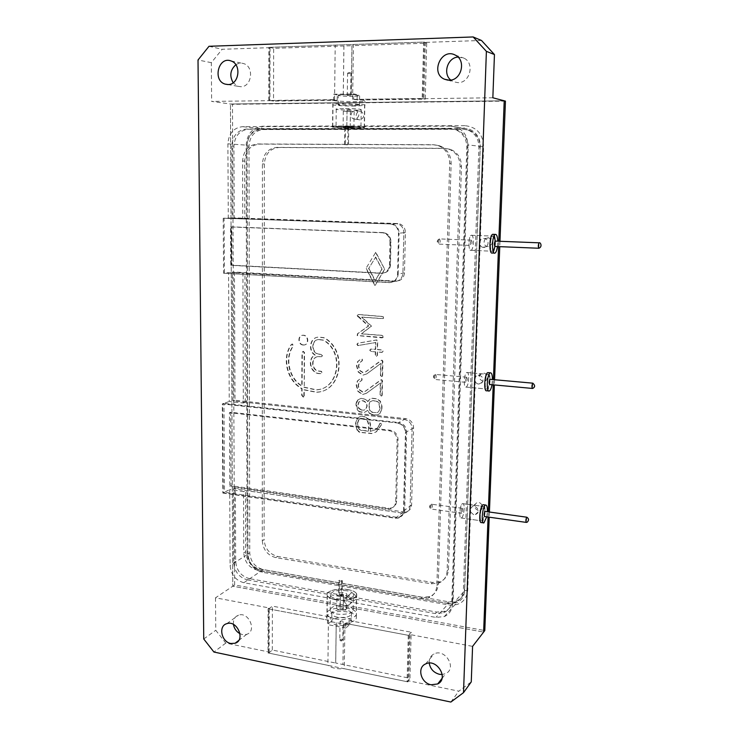 <?xml version="1.0" encoding="UTF-8"?>
<svg xmlns="http://www.w3.org/2000/svg" width="739" height="739" viewBox="0 0 739 739"><rect width="100%" height="100%" fill="white"/><g stroke="black" fill="none" stroke-linecap="round" stroke-linejoin="round"><path stroke-width="0.55" stroke-dasharray="3.69 2.77" d="M215.502 597.814L215.76 630.284L225.783 643.078L269.116 652.029L268.026 652.943L268.081 608.788L269.19 607.948L215.502 597.814L232.776 586.221L483.62 632.094L232.776 586.221L230.457 104.014L504.22 100.8L230.457 104.014L211.631 101.409L269.938 100.652L270.021 47.656L268.802 47.351L424.426 42.049L425.35 42.382L423.89 98.675L352.614 99.386C361.75 99.774 365.842 100.301 364.881 100.957C361.676 102.37 328.282 101.298 332.864 99.922L269.938 100.652M492.848 97.779L423.89 98.675M268.081 608.788L328.43 620.206L326.897 618.451C324.347 613.86 337.372 609.924 347.653 612.031C352.337 612.954 355.219 614.442 356.318 616.502C357.131 619.993 353.344 622.275 344.947 623.337L409.092 635.475L409.969 634.542L472.581 646.366M268.026 652.943L327.904 665.322C331.682 668.056 337.141 669.183 344.282 668.712L407.891 681.875L408.759 680.85L458.827 691.177L471.26 681.903M450.864 702.05L458.827 691.177M225.783 643.078L213.94 652.047M270.021 47.656L222.18 49.282L211.326 62.667L211.631 101.409M209.008 46.289L222.18 49.282M481.486 40.469L425.35 42.382M409.969 634.542L408.759 680.85M429.22 663.086C428.953 658.846 430.551 655.798 434.015 653.941C444.998 648.02 457.284 668.213 445.876 673.506L442.236 674.504M457.995 57.06L463.898 58.141C474.992 63 470.059 83.119 457.986 82.657L453.349 81.706L450.762 80.052M235.861 64.755C238.401 63.083 241.062 62.723 243.833 63.646C254.484 66.843 251.722 87.156 240.766 86.712L237.93 86.287L233.173 82.75M269.116 652.029L269.19 607.948M233.459 624.446C233.053 619.753 234.743 616.649 238.521 615.153C248.784 611.338 257.209 631.291 246.641 634.367L242.494 634.598L240.009 633.729M344.947 623.337L344.282 668.712M347.884 597.103C351.653 599.495 352.17 601.952 349.418 604.493L347.773 604.576C343.533 602.562 343.007 600.123 346.185 597.26L347.884 597.103M347.995 589.611C352.688 590.498 355.588 591.921 356.697 593.879C357.297 597.786 352.448 599.994 342.139 600.493L330.472 598.387L327.155 595.708C324.597 591.339 337.677 587.597 347.995 589.611M328.43 620.206L327.904 665.322M390.377 224.019L391.799 224.203C396.03 225.515 398.266 228.554 398.487 233.312L397.564 274.261C396.935 279.61 394.127 282.4 389.139 282.649L223.557 273.245L223.224 218.254L391.033 223.991L224.093 218.236L228.286 218.014L227.898 143.828C228.702 133.473 233.57 127.755 242.503 126.674L348.826 126.406C359.967 126.683 365.168 127.08 364.438 127.588C361.251 128.494 327.996 127.598 332.55 126.72L450.836 126.138L456.591 127.191C463.843 130.452 467.538 136.345 467.695 144.862L452.434 604.308C452.046 610.146 449.349 614.238 444.342 616.575L435.899 617.425L243.824 582.729C235.538 580.346 230.965 574.591 230.106 565.474L229.709 489.569L243.565 491.564L243.741 552.911L245.662 551.7L245.505 490.548L243.565 491.564M334.564 99.617L335.201 45.088M352.614 99.386L353.418 44.469M355.089 119.21L353.944 119.025C348.66 117.575 351.616 108.762 356.383 110.619C359.958 114.157 359.523 117.021 355.089 119.21M409.092 635.475L407.891 681.875M424.426 42.049L422.967 98.472M268.737 100.467L268.802 47.351M234.632 584.974L232.48 104.291L230.457 104.014L232.776 586.221L234.632 584.974L484.802 630.561M488.082 517.032L488.276 511.878L488.082 517.032M493.209 384.834L493.412 379.624L493.209 384.834M498.566 246.586L498.779 241.237L498.566 246.586M464.886 125.676L262.557 126.23C252.553 127.441 247.085 133.787 246.152 145.269L247.094 553.114C248.018 563.275 253.126 569.667 262.419 572.291L449.229 605.01C460.064 605.851 466.235 600.946 467.741 590.304L483.62 146.433C482.863 133.824 476.618 126.914 464.886 125.676L463.99 128.253L261.394 128.614L262.557 126.23M359.893 119.894L358.775 119.718C353.935 118.332 356.484 109.557 361.205 111.395C364.974 114.933 364.539 117.769 359.893 119.894M352.272 600.659C348.3 598.479 347.792 596.05 350.748 593.371C354.775 591.754 358.119 599.227 353.953 600.539L352.272 600.659M478.225 510.51C473.681 508.109 473.274 505.467 476.997 502.575C481.736 501.088 484.664 509.236 479.814 510.4L478.225 510.51M483.01 381.444C477.994 378.525 477.921 375.726 482.798 373.047C487.999 372.613 488.83 381.361 483.602 381.453L483.01 381.444M488.008 246.577L487.444 246.512C482.059 245.745 483.648 236.619 488.969 237.884C493.634 241.385 493.31 244.276 488.008 246.577M203.742 638.986L215.76 630.284M211.326 62.667L198.015 59.988M487.047 388.963C489.671 387.753 490.363 373.13 487.74 374.34C485.061 374.858 484.174 390.284 486.881 389.037L487.047 388.963M482.077 520.598C484.488 518.602 485.375 505.531 483.038 506.409C480.507 506.612 479.011 521.789 481.616 520.875L482.077 520.598M492.257 251.278L492.396 251.232C495.167 250.392 495.435 234.531 492.645 236.092C489.975 236.886 489.587 252.202 492.257 251.278M243.824 582.729L261.338 570.859L448.527 603.56L449.229 605.01M227.898 143.828L247.094 145.195C247.916 135.182 252.683 129.648 261.394 128.614L242.503 126.674M246.152 145.269L247.094 145.195L247.981 554.148L247.094 553.114M262.419 572.291L261.338 570.859C253.237 568.577 248.784 563.007 247.981 554.148L230.106 565.474M452.434 604.308L464.637 590.738C464.249 596.41 461.616 600.391 456.739 602.682L448.527 603.56L435.899 617.425M467.741 590.304L464.637 590.738L480.295 146.331L483.62 146.433M450.836 126.138L469.57 129.27C476.59 132.42 480.165 138.11 480.295 146.331L467.695 144.862M473.717 514.677C469.579 511.822 469.182 509.125 472.535 506.584C477.255 505.236 480.987 512.681 475.389 514.51L473.717 514.677M478.466 384.012C473.828 383.578 473.819 375.163 478.253 375.495C483.823 374.922 484.913 383.624 479.075 384.012L478.466 384.012M483.426 247.38L482.872 247.316C478.105 246.475 479.214 237.247 484.405 238.577C489.948 239.205 488.876 247.796 483.426 247.38M466.226 387.014C468.988 385.832 469.634 371.311 466.872 372.493C464.046 373.001 463.196 388.308 466.05 387.088L466.226 387.014M461.746 517.706C464.286 515.748 465.145 502.779 462.679 503.629C460.009 503.804 458.513 518.861 461.256 517.974L461.746 517.706M470.919 250.355L471.076 250.309C473.985 249.486 474.179 233.746 471.242 235.288C468.424 236.074 468.11 251.269 470.919 250.355M228.286 218.014L242.771 218.513L242.604 161.01C243.445 150.654 248.378 144.973 257.394 143.957L433.063 144.715L438.088 145.555C445.617 148.659 449.488 154.59 449.7 163.328L436.869 585.482C436.453 591.588 433.608 595.773 428.324 598.045L420.509 598.729L257.615 570.277C249.209 567.903 244.581 562.12 243.741 552.911M223.224 218.254L224.093 218.236L224.416 273.107L228.573 272.515L229.247 401.489L243.307 403.014L242.928 273.319L228.573 272.515M222.282 403.947L223.954 403.392L224.499 492.211L222.845 493.061L222.282 403.947L397.813 423.004C402.727 424.057 405.369 427.197 405.748 432.407L403.836 510.88C403.568 514.464 401.831 516.783 398.607 517.817L395.624 517.974L223.252 492.848L222.688 403.799L397.813 423.004L398.755 422.523L223.954 403.392L229.247 401.489M222.845 493.061L395.319 518.215L398.145 518.094C401.453 517.106 403.254 514.778 403.522 511.111L404.713 510.178C404.455 513.744 402.718 516.044 399.522 517.069L396.557 517.226L224.499 492.211L229.709 489.569M243.307 403.014L245.283 402.284L404.307 419.475C409.138 420.5 411.734 423.576 412.094 428.685L410.127 506.039C409.849 509.633 408.085 511.915 404.833 512.903L402.053 513.023L245.505 490.548M242.771 218.513L244.812 218.402L244.664 161.102C245.505 150.784 250.419 145.121 259.417 144.105L434.569 144.872L439.566 145.712C447.077 148.807 450.929 154.71 451.141 163.421L438.255 584.069C437.839 590.147 435.003 594.322 429.728 596.585L421.951 597.278L259.491 569.002C251.112 566.647 246.503 560.883 245.662 551.7M244.812 218.402L397.102 223.723C401.379 224.952 403.633 227.954 403.863 232.72L402.921 273.162C402.302 278.427 399.522 281.189 394.598 281.43L242.928 273.319M223.557 273.245L389.786 282.483L394.598 281.43L232.406 272.322L233.007 400.954L404.307 419.475C409.138 420.5 411.734 423.576 412.094 428.685L410.127 506.039C409.849 509.633 408.085 511.915 404.833 512.903L402.053 513.023L233.413 488.812L233.746 562.675C234.596 571.783 239.168 577.519 247.445 579.893L249.348 578.609L436.74 612.077L445.054 611.236C450.06 608.918 452.767 604.835 453.164 599.006L468.193 147.495C468.046 139.006 464.351 133.159 457.108 129.944L451.483 128.928L248.47 129.242C239.575 130.304 234.725 135.976 233.912 146.248L234.217 217.857L398.69 223.584C402.949 224.813 405.194 227.797 405.425 232.554L404.473 272.848C403.854 278.095 401.092 280.838 396.178 281.088L234.448 272.026L234.993 400.242L405.822 418.643C410.644 419.66 413.23 422.726 413.591 427.816L411.605 504.913C411.327 508.487 409.572 510.769 406.321 511.748L403.549 511.868L235.371 487.823L235.686 561.455C236.526 570.526 241.08 576.244 249.348 578.609M245.283 402.284L244.951 273.024M247.445 579.893L435.354 613.573L443.696 612.742C448.721 610.414 451.437 606.322 451.834 600.465L466.817 147.347C466.66 138.83 462.947 132.955 455.695 129.722L450.051 128.706L246.429 129.039C237.505 130.101 232.637 135.791 231.824 146.11L232.157 217.968L395.873 223.575L392.446 224.176C396.667 225.478 398.884 228.499 399.106 233.238L403.863 232.72L402.921 273.162C402.302 278.427 399.522 281.189 394.598 281.43L396.178 281.088M389.98 241.912L389.49 264.987C388.88 270.308 386.1 273.097 381.158 273.356L230.762 265.329L230.577 226.965L382.885 232.803C387.338 233.93 389.702 236.97 389.98 241.912L390.977 241.792L390.488 264.821C389.869 270.141 387.097 272.931 382.146 273.19L231.991 265.181L231.806 226.855L384.049 232.702C388.409 233.903 390.719 236.933 390.977 241.792M397.564 274.261L398.182 274.132C397.554 279.453 394.765 282.233 389.786 282.483L389.139 282.649M405.822 418.643L398.755 422.523C403.642 423.567 406.265 426.689 406.635 431.862L413.591 427.816M411.605 504.913L404.713 510.178L406.635 431.862L405.434 432.583C405.064 427.373 402.413 424.232 397.499 423.179M404.473 272.848L398.182 274.132L399.106 233.238L398.487 233.312M389.49 264.987L390.164 264.876L390.654 241.838C390.395 236.97 388.086 233.94 383.726 232.739L384.049 232.702M381.961 232.711L383.726 232.739M382.959 232.582L231.39 226.882L231.575 265.236L382.146 273.19M230.577 226.965L231.806 226.855M230.762 265.329L231.991 265.181M390.488 264.821L390.164 264.876C389.545 270.197 386.765 272.996 381.823 273.254L381.158 273.356M403.522 511.111L405.434 432.583M387.569 508.838L390.229 508.737C393.591 507.785 395.411 505.448 395.698 501.735L397.111 440.093C396.732 434.929 394.118 431.816 389.25 430.754L229.423 412.695L229.801 486.317L387.569 508.838L388.511 508.146L231.011 485.717L230.642 412.233L390.21 430.227C395.06 431.28 397.674 434.384 398.044 439.539L396.621 501.06C396.344 504.765 394.524 507.093 391.171 508.044L388.511 508.146M229.801 486.317L231.011 485.717M229.423 412.695L230.642 412.233M397.462 223.446L395.873 223.575L397.102 223.723C401.379 224.952 403.633 227.954 403.863 232.72L405.425 232.554M235.371 487.823L233.413 488.812M233.007 400.954L234.993 400.242M234.448 272.026L232.406 272.322M232.157 217.968L234.217 217.857M471.436 235.233C474.244 234.503 473.865 249.551 471.076 250.309C468.166 251.879 468.332 236.129 471.242 235.288L471.436 235.233M471.27 240.138C472.212 241.635 472.175 243.408 471.14 245.459C470.133 244.11 470.152 242.346 471.205 240.157L471.27 240.138M497.458 246.54L497.744 241.2M492.183 253.061L493.375 251.897M494.262 235.519L493.384 234.337M492.83 236.037C495.49 235.298 495.047 250.456 492.396 251.232C489.634 252.821 489.883 236.942 492.645 236.092L492.83 236.037M495.084 246.447L495.37 241.108M466.725 372.558L466.872 372.493C469.745 371.292 468.877 386.58 466.05 387.088C463.288 388.289 463.963 373.601 466.725 372.558M466.568 377.241L466.623 377.213C467.528 378.627 467.436 380.345 466.327 382.368C465.431 381.065 465.515 379.356 466.568 377.241M491.989 384.723L492.46 379.541M486.77 390.765L486.983 390.672C489.855 389.388 491.112 373.648 488.433 372.659M487.601 374.396L487.74 374.34C490.465 373.112 489.56 388.511 486.881 389.037C484.257 390.266 484.978 375.467 487.601 374.396M489.698 384.511L490.169 379.338M462.226 503.869L462.679 503.629C465.431 502.742 463.944 517.78 461.256 517.974C458.78 518.843 459.676 505.716 462.226 503.869M462.069 508.358L462.235 508.266C463.02 509.762 462.854 511.453 461.727 513.328C460.96 512.155 461.071 510.492 462.069 508.358M486.733 516.838L487.361 511.748M481.431 522.575L482.013 522.224C484.71 520.016 486.077 505.596 483.666 504.774M482.604 506.668L483.038 506.409C485.652 505.504 484.156 520.653 481.616 520.875C479.269 521.762 480.184 508.534 482.604 506.668M484.553 516.533L485.181 511.443M343.561 108.55L336.254 108.993C332.661 109.935 358.748 110.73 361.232 109.76C360.937 109.021 355.053 108.615 343.561 108.55M348.069 109.27L350.415 109.437L348.069 109.27M343.321 126.526L336.042 126.822C332.458 127.496 358.47 128.207 360.955 127.496C360.65 126.951 354.775 126.628 343.321 126.526M354.877 127.958C343.847 128.004 329.982 127.247 332.762 126.729C335.829 125.833 368.973 126.738 364.225 127.579L354.877 127.958M355.21 106.019C344.143 106.167 330.222 105.178 333.021 104.411C336.106 103.1 369.361 104.153 364.595 105.409L355.21 106.019M353.15 105.668C343.45 105.612 338.444 105.252 338.148 104.578C340.236 103.691 362.673 104.402 359.477 105.252L353.15 105.668M353.288 96.366C343.57 96.329 338.564 95.931 338.259 95.174C340.356 94.167 362.821 94.915 359.625 95.885L353.288 96.366M349.63 95.664L347.275 95.479L349.63 95.664M346.462 605.721C336.014 604.788 330.592 606.423 330.204 610.645C332.374 616.529 356.567 614.922 353.224 609.148C352.364 607.578 350.11 606.433 346.462 605.721M342.351 609.296L340.18 609.943L343.247 609.749L342.351 609.296M346.683 590.72C336.208 589.805 330.776 591.394 330.388 595.477C332.559 601.167 356.817 599.625 353.464 594.045C352.605 592.521 350.341 591.412 346.683 590.72M335.792 599.856C331.22 598.969 328.412 597.583 327.359 595.699C323.276 588.549 353.722 586.711 356.503 593.888C359.08 598.11 346.148 601.925 335.792 599.856M335.543 618.986C330.989 618.072 328.181 616.622 327.137 614.663C323.072 607.218 353.427 605.278 356.189 612.751C358.748 617.157 345.861 621.139 335.543 618.986M337.547 617.231C334.462 616.612 332.559 615.633 331.848 614.303C329.086 609.287 349.612 607.957 351.478 613.01C351.173 616.631 346.526 618.044 337.547 617.231M337.437 625.203C334.361 624.566 332.458 623.577 331.746 622.229C328.994 617.12 349.492 615.772 351.348 620.908C351.053 624.584 346.406 626.016 337.437 625.203M340.91 622.09L340.023 621.628C340.679 620.76 341.695 620.695 343.081 621.425L340.91 622.09M344.559 144.742L344.79 126.997L343.099 127.108L353.898 127.404L347.977 126.988L347.727 144.761L344.559 144.742L347.727 144.761M343.69 111.303L354.138 111.423L343.69 111.303M344.79 126.997L347.977 126.988M348.734 127.08L348.485 144.826M345.566 127.09L345.325 144.807M350.314 111.247L347.016 111.201L350.314 111.247M350.083 127.163L346.794 127.117L350.083 127.163M341.63 581.27L341.418 596.558L346.582 595.458L346.933 594.332C345.981 591.865 335.506 592.512 336.929 594.95L338.48 596.031L338.684 580.762L341.63 581.27L342.342 580.688L339.404 580.18L338.684 580.762M346.379 609.112L346.73 607.948C345.778 605.407 335.33 606.082 336.744 608.594C339.413 610.571 342.619 610.747 346.379 609.112M341.418 596.558L342.129 595.957L339.201 595.431L338.48 596.031M339.201 595.431L339.404 580.18M342.129 595.957L342.342 580.688M340.282 607.994L343.312 608.16C342.637 609.019 341.584 609.093 340.171 608.363L340.282 607.994M340.467 594.442L343.506 594.609C342.831 595.449 341.778 595.514 340.356 594.803L340.467 594.442M337.243 94.897L333.631 94.222L333.566 99.626L337.178 100.264L337.243 94.897L357.205 94.601L357.122 100.014L353.63 99.368L353.713 93.918L357.205 94.601M333.631 94.222L353.713 93.918M333.566 99.626L269.55 100.458L273.532 101.077L273.642 48.331L351.986 45.698L351.284 94.694M337.178 100.264L273.532 101.077M343.256 94.814L343.903 45.966M269.55 100.458L269.624 47.324L423.623 42.068L422.172 98.481L353.63 99.368M422.172 98.481L425.248 99.146L357.122 100.014M423.623 42.068L426.708 43.176L351.949 45.689L351.247 94.694M426.708 43.176L425.248 99.146M343.293 94.814L343.94 45.975M269.624 47.324L273.642 48.331M349.057 625.102L345.797 628.085L345.87 623.513L349.131 620.557L349.057 625.102L330.823 621.647L330.878 617.13L327.516 620.039L327.469 624.575L330.823 621.647M345.797 628.085L327.469 624.575M345.87 623.513L408.261 635.318L411.17 632.214L409.96 678.3L335.718 663.022L336.245 622.635M349.131 620.557L411.17 632.214M343.506 624.049L342.924 664.537M408.261 635.318L407.069 681.7L268.663 653.073L268.728 608.908L327.516 620.039M268.728 608.908L272.395 606.137L330.878 617.13M268.663 653.073L272.303 650.034L335.682 663.049L336.217 622.663M272.303 650.034L272.395 606.137M343.543 624.021L342.961 664.509M407.069 681.7L409.96 678.3M368.937 268.525L375.264 280.617L382.072 269.208L375.708 257.07L368.613 268.58L375.708 257.07M361.306 410.08L364.096 410.136L361.306 410.08L358.757 408.464L357.75 405.083L358.858 401.905L361.463 400.797L363.329 400.991L365.888 402.607L366.895 405.997L365.787 409.157L363.782 410.284M361.62 409.923L359.071 408.316L358.073 404.935L359.172 401.757L361.777 400.658L363.643 400.843L366.202 402.459L367.2 405.85L366.101 409.009L364.096 410.136M372.299 412.427L376.955 412.667L372.299 412.427L369.722 410.81L368.743 405.046L369.879 401.859L372.521 400.76L376.216 401.138L378.793 402.82L379.781 408.538L378.645 411.743L376.65 412.824M372.613 412.27L370.036 410.653L369.057 404.898L370.193 401.711L372.825 400.612L376.53 400.991L379.098 402.672L380.095 408.39L378.95 411.586L376.955 412.667M357.778 422.893L358.886 419.734L360.826 418.671L365.14 419.078L367.68 420.759L368.715 424.103L368.585 431.04L361.297 430.209L358.748 428.592L357.464 423.05L358.572 419.891L360.512 418.828L364.826 419.235L367.366 420.916L368.401 424.269L368.585 431.04M499.97 241.283L499.767 246.641M494.576 379.735L494.373 384.945M489.421 512.035L489.218 517.189M505.439 101.123L232.48 104.291M314.879 355.117C307.267 350.351 310.241 336.661 318.832 337.224L323.719 337.769C347.709 350.157 341.446 392.27 316.089 392.243L303.905 389.859L303.849 397.896L301.688 395.3L301.734 388.723C286.852 380.64 281.42 357.759 291.314 344.494L292.117 344.069L293.06 346.055C284.219 357.925 288.672 378.303 301.752 386.1L301.983 352.54L302.999 351.422L304.172 352.725L304.274 387.199L304.523 352.614L303.35 351.311L302.334 352.429L302.103 385.97C289.032 378.183 284.58 357.815 293.42 345.944L292.468 343.968L291.665 344.383C281.781 357.648 287.212 380.511 302.085 388.585L302.039 395.162L304.2 397.758L304.256 389.721L316.431 392.104C341.778 392.132 348.032 350.046 324.061 337.668L319.174 337.123C310.592 336.559 307.618 350.24 315.22 354.997C307.304 358.563 310.556 373.13 319.34 373.491L321.243 373.657C322.546 372.89 322.518 372.087 321.132 371.246L319.359 371.08C311.221 370.692 310.74 356.3 318.906 356.558L318.564 356.678C310.389 356.41 310.87 370.821 319.017 371.209L320.791 371.366C322.176 372.216 322.213 373.019 320.902 373.786L318.999 373.611C310.214 373.25 306.953 358.683 314.879 355.117L315.22 354.997M303.923 387.328L315.692 389.85C338.73 389.933 344.808 351.93 323.229 340.189L318.906 339.672C310.592 339.219 310.897 353.926 319.183 354.277L320.966 354.424C322.361 355.293 322.38 356.096 321.04 356.854L318.906 356.558M319.507 356.586L321.382 356.743C322.721 355.986 322.694 355.173 321.308 354.314L319.525 354.166C311.248 353.815 310.943 339.118 319.248 339.561L318.906 339.672M319.673 339.589L323.571 340.088C345.131 351.819 339.062 389.795 316.033 389.712L315.692 389.85M304.274 387.199L316.033 389.712M366.267 268.386L375.172 285.411L384.77 269.347L375.8 252.23L365.944 268.442L375.8 252.23M383.171 337.483L357.491 335.497L357.815 333.631L368.687 325.927L357.519 315.488L358.609 314.463L383.587 316.569L383.559 318.278L382.867 318.564L361.842 317.086L371.532 326.13L361.547 333.76L382.497 335.367L383.412 336.642L382.211 337.871L357.168 335.598L357.491 333.732L368.373 326.019L358.092 316.652M382.617 375.495L382.904 361.334L381.915 360.078L365.796 371.819L363.477 372.705L359.939 370.479L358.711 366.045L359.468 363.08L362.378 360.66L362.313 359.136L361.334 358.748L357.916 361.537L356.835 365.75L358.535 371.92L363.006 375.098L366.793 373.879L380.991 363.394L380.751 375.32L381.657 376.585L382.303 376.336L382.617 375.495L381.352 376.714L380.446 375.449L380.687 363.523L366.793 373.879M382.22 394.986L382.506 380.927L381.518 379.67L365.454 391.208L363.265 392.067L359.616 389.841L358.387 385.416L359.145 382.479L362.045 380.095L361.99 378.58L361.011 378.192L357.602 380.936L356.531 385.111L358.221 391.254L362.683 394.45L366.452 393.259L380.603 382.959L380.363 394.802L381.269 396.067L381.906 395.827L382.22 394.986L380.964 396.215L380.058 394.949L380.289 383.098L366.452 393.259M375.624 351.727L375.551 355.302L376.53 356.567L377.417 355.459L377.481 351.884L382.257 352.281L383.116 351.164L382.202 349.898L377.527 349.51L377.694 341.169L376.816 339.903L357.972 343.182L357.223 344.254L358.304 345.529L375.8 342.471L375.671 349.353L370.96 348.974L370.054 350.083L370.96 351.339L375.31 351.847L370.645 351.459L369.74 350.194L370.645 349.085L375.357 349.473L375.486 342.582L358.101 345.529M381.943 408.584L380.225 413.369L377.241 414.995L372.576 414.588L369.685 413.193L367.754 410.33L364.438 412.454L359.477 411.549L357.759 409.831L356.263 403.984L357.907 399.956L361.057 398.321L366.064 399.457L367.902 401.536L370.147 398.986L372.17 398.266L376.567 398.654L380.474 401.222L381.989 406.238L381.943 408.584L379.92 413.526L376.927 415.152L372.262 414.745L369.371 413.35L367.754 410.33M365.177 416.759L360.623 416.362L357.676 417.96L355.967 422.708L355.93 425.017L357.445 430.089L360.115 432.26L371.966 433.433L376.419 431.77L381.536 424.786L381.361 423.484L380.188 423.198L378.054 427.244L375.477 429.728L370.415 431.253L370.544 424.334L369.038 419.207L364.863 416.916L368.724 419.364L370.23 424.5L370.415 431.253M303.48 344.919C298.002 344.697 297.808 334.896 303.304 335.229C308.902 335.09 309.41 345.196 303.794 344.928L303.48 344.919M303.129 345.021C297.651 344.808 297.457 334.989 302.953 335.321C308.56 335.183 309.059 345.307 303.443 345.03L303.129 345.021M370.1 431.419L375.477 429.728M375.172 429.895L378.054 427.244M377.749 427.401L378.433 426.717M378.128 426.883L378.599 426.44M378.294 426.597L379.061 425.599M378.756 425.756L379.883 423.355L381.361 423.484M381.056 423.65L381.629 424.306M381.232 424.953L376.105 431.936L371.652 433.599L360.697 432.444M359.801 432.426L359.163 431.807M358.84 431.973L357.445 430.089M357.131 430.246L355.607 425.174L355.644 422.865L357.362 418.117L360.299 416.51L364.863 416.916M368.271 431.207L360.983 430.375L358.433 428.759L357.464 423.05M367.44 410.478L364.124 412.602L361.02 412.177M360.124 412.15L359.477 411.549M359.163 411.706L357.436 409.979L355.93 404.852L356.263 403.984M355.949 404.131L356.374 403.254M356.05 403.402L356.66 402.053M356.346 402.201L357.907 399.956M357.584 400.095L360.743 398.46L363.357 398.663L365.75 399.605L367.902 401.536M367.597 401.683L369.833 399.125L371.865 398.413L376.262 398.792L380.169 401.369L381.684 406.395L381.638 408.732M357.778 345.64L356.9 344.365L357.658 343.284L376.511 340.014L377.38 341.27L377.223 349.621L381.897 350.009L382.811 351.274L381.952 352.392L377.176 352.004L377.102 355.579L376.216 356.688L375.246 355.422L375.31 351.847M366.138 393.407L362.359 394.589L357.907 391.393L356.207 385.25L357.288 381.075L360.697 378.322L361.667 378.71L361.731 380.234L358.831 382.617L358.073 385.555L359.302 389.98L362.951 392.215L365.14 391.347L380.761 379.929L382.22 380.068M381.915 380.206L381.915 395.134M380.761 379.929L381.416 379.67M366.479 373.999L362.692 375.227L358.221 372.04L356.521 365.87L357.593 361.657L361.02 358.868L361.999 359.246L362.055 360.78L359.145 363.2L358.387 366.165L359.616 370.608L363.163 372.835L365.472 371.939L381.158 360.327L382.617 360.475M382.312 360.595L382.312 375.624M357.768 316.745L357.196 315.581L358.249 314.555L383.282 316.661L383.245 318.37L382.553 318.657L361.519 317.17L371.218 326.232L361.223 333.862L382.183 335.469L382.894 335.885L382.857 337.584M375.486 252.276L384.77 269.347M384.465 269.402L375.172 285.411M374.858 285.485L365.944 268.442M375.394 257.117L382.072 269.208M381.758 269.264L375.264 280.617M374.95 280.691L368.613 268.58M319.165 356.697L318.564 356.678M464.637 588.992L480.193 147.32C480.054 139.098 476.479 133.426 469.459 130.295L463.926 129.279L263.278 129.565C254.576 130.6 249.81 136.115 248.988 146.11L249.745 552.846C250.549 561.686 255.001 567.247 263.093 569.529L448.564 601.795L456.73 600.936C461.607 598.645 464.24 594.664 464.637 588.992L463.381 590.387L478.9 147.172C478.761 138.923 475.168 133.223 468.129 130.082L462.577 129.066L261.338 129.371C252.609 130.406 247.833 135.939 247.011 145.971L247.907 554.01C248.71 562.887 253.172 568.467 261.283 570.748L447.261 603.218L455.446 602.359C460.342 600.068 462.983 596.077 463.381 590.387M262.299 540.782C263.102 549.751 267.61 555.368 275.841 557.631L431.197 583.792L438.726 583.108C443.917 580.882 446.716 576.789 447.132 570.841L460.111 166.321C459.907 157.841 456.139 152.105 448.804 149.121L444.01 148.327L276.913 147.384C268.1 148.354 263.26 153.86 262.41 163.892L262.299 540.782L264.109 539.655C264.904 548.587 269.402 554.185 277.605 556.439L432.555 582.443L440.065 581.75C445.229 579.533 448.019 575.45 448.444 569.52L461.469 166.395C461.265 157.943 457.506 152.234 450.19 149.26L445.414 148.465L278.806 147.514C270.012 148.484 265.19 153.971 264.34 163.966L264.109 539.655M395.319 518.215L403.549 511.868M257.615 570.277L259.491 569.002M420.509 598.729L421.951 597.278M436.869 585.482L438.255 584.069M449.7 163.328L451.141 163.421M433.063 144.715L434.569 144.872M257.394 143.957L259.417 144.105M242.604 161.01L244.664 161.102M395.698 501.735L396.621 501.06M397.111 440.093L398.044 439.539M389.25 430.754L390.21 430.227M233.746 562.675L235.686 561.455M231.824 146.11L233.912 146.248M246.429 129.039L248.47 129.242M450.051 128.706L451.483 128.928M466.817 147.347L468.193 147.495M451.834 600.465L453.164 599.006M435.354 613.573L436.74 612.077M439.409 238.882C440.444 240.36 440.416 242.115 439.317 244.138C438.218 242.808 438.227 241.062 439.345 238.9L439.409 238.882M437.7 240.572C437.645 242.475 437.645 242.475 437.7 240.572M538.713 248.249L539.202 242.826M435.465 374.442L435.52 374.414C436.518 375.818 436.426 377.518 435.253 379.504C434.273 378.211 434.347 376.521 435.465 374.442M433.802 375.975C433.747 377.795 433.747 377.795 433.802 375.975M532.283 388.428L532.902 383.181M431.687 504.146L431.862 504.053C432.731 505.55 432.564 507.222 431.364 509.069C430.523 507.896 430.634 506.252 431.687 504.146M430.061 505.531C430.015 507.277 430.015 507.277 430.061 505.531M526.159 522.381L526.889 517.217M347.829 126.193L350.166 126.323L347.829 126.193M348.171 127.126C346.379 127.219 351.385 127.21 348.171 127.126M349.935 73.678L347.579 73.457L349.935 73.678M349.602 72.699C346.351 72.579 351.404 72.468 349.602 72.699M342.554 594.932L340.383 595.56L343.45 595.375L342.554 594.932M342.24 594.442C339.256 594.599 343.875 595.422 342.24 594.442M340.661 640.482L339.774 639.992C340.43 639.096 341.446 639.023 342.822 639.78L340.661 640.482M340.975 640.925C339.349 639.854 343.931 640.75 340.975 640.925M480.193 147.32L478.9 147.172M448.564 601.795L447.261 603.218M263.093 569.529L261.283 570.748M249.745 552.846L247.907 554.01M248.988 146.11L247.011 145.971M263.278 129.565L261.338 129.371M463.926 129.279L462.577 129.066M277.605 556.439L275.841 557.631M264.34 163.966L262.41 163.892M278.806 147.514L276.913 147.384M445.414 148.465L444.01 148.327M461.469 166.395L460.111 166.321M448.444 569.52L447.132 570.841M432.555 582.443L431.197 583.792M327.155 595.708L326.897 618.451M356.697 593.879L356.318 616.502M364.438 127.588L364.881 100.957M332.55 126.72L332.864 99.922M442.014 678.43L445.876 673.506M425.553 663.973L434.015 653.941M447.677 80.117L453.349 81.706M455.215 55.074L463.898 58.141M227.667 84.542L237.93 86.287M231.048 60.958L243.833 63.646M238.688 640.491L246.641 634.367M226.808 623.661L238.521 615.153M349.418 604.493L353.953 600.539M346.185 597.26L350.748 593.371M353.944 119.025L358.775 119.718M356.383 110.619L361.205 111.395M475.389 514.51L479.814 510.4M472.535 506.584L476.997 502.575M479.075 384.012L483.602 381.453M478.253 375.495L482.798 373.047M482.872 247.316L487.444 246.512M484.405 238.577L488.969 237.884M466.05 387.088L486.881 389.037L466.05 387.088M466.872 372.493L487.74 374.34L466.872 372.493M461.256 517.974L481.616 520.875L461.256 517.974M462.679 503.629L483.038 506.409L462.679 503.629M471.076 250.309L492.396 251.232L471.076 250.309M471.242 235.288L492.645 236.092L471.242 235.288M444.342 616.575L456.739 602.682M456.591 127.191L469.57 129.27M428.324 598.045L429.728 596.585M438.088 145.555L439.566 145.712M399.365 517.106L406.321 511.748M392.27 224.139L398.69 223.584M399.522 517.069L398.607 517.817M392.446 224.176L391.799 224.203M382.885 232.803L383.55 232.711M390.229 508.737L391.171 508.044M457.108 129.944L455.695 129.722M445.054 611.236L443.696 612.742M494.252 253.089L494.945 253.126M471.205 240.157L439.345 238.9C436.583 240.554 436.573 242.309 439.317 244.138L471.14 245.459M488.71 390.949L489.292 391.005M466.623 377.213L435.271 374.433C432.86 375.624 432.86 377.315 435.253 379.504L466.327 382.368M462.235 508.266L431.123 504.174C429.036 506.132 429.119 507.767 431.364 509.069L461.727 513.328M347.09 109.335L346.85 126.23C347.736 127.588 348.845 127.616 350.166 126.323L350.415 109.437M336.254 108.993L336.042 126.822M361.232 109.76L360.955 127.496M364.225 127.579L364.595 105.409M332.762 126.729L333.021 104.411M359.477 105.252L359.625 95.885M338.148 104.578L338.259 95.174M350.609 95.59L350.923 73.586C351.949 72.921 348.245 71.655 347.579 73.457L347.275 95.479M343.247 609.749L343.45 595.375L342.342 594.396C340.716 594.535 340.06 594.923 340.383 595.56L340.18 609.943M353.224 609.148L353.464 594.045M330.204 610.645L330.388 595.477M327.359 595.699L327.137 614.663M356.503 593.888L356.189 612.751M331.848 614.303L331.746 622.229M351.478 613.01L351.348 620.908M340.023 621.628L339.774 639.992L340.855 640.981L342.822 639.78L343.081 621.425M343.312 111.09L343.099 127.108M354.138 111.423L353.898 127.404M350.203 127.21L350.425 111.312M346.794 127.117L347.016 111.201M346.73 607.948L346.933 594.332M336.744 608.594L336.929 594.95M340.356 594.803L340.171 608.363M343.506 594.609L343.312 608.16M456.73 600.936L455.446 602.359M469.459 130.295L468.129 130.082M450.19 149.26L448.804 149.121M440.065 581.75L438.726 583.108"/><path stroke-width="1.11" d="M486.391 51.361L463.519 692.646L450.864 702.05L213.94 652.047L203.742 638.986L198.015 59.988L209.008 46.289L473.145 36.95L486.391 51.361L494.446 54.557L492.848 97.779L504.22 100.8L498.779 241.237L504.22 100.8L505.439 101.123L499.97 241.283M489.218 517.189L484.802 630.561L483.62 632.094L488.082 517.032L483.62 632.094L472.581 646.366L471.26 681.903L463.519 692.646M494.446 54.557L481.486 40.469L473.145 36.95M442.236 674.504L439.446 674.31C433.664 672.684 430.255 668.943 429.22 663.086M450.762 80.052C442.578 73.706 447.566 57.614 457.995 57.06M233.173 82.75C229.33 75.868 230.226 69.872 235.861 64.755M240.009 633.729C236.378 631.706 234.198 628.612 233.459 624.446M488.276 511.878L493.209 384.834L488.276 511.878M493.412 379.624L498.566 246.586L493.412 379.624M431.114 684.757C420.916 683.141 416.75 667.603 425.553 663.973C436.731 657.969 449.266 678.624 437.664 683.972L431.114 684.757M449.21 80.191L444.481 79.221C430.015 73.364 441.34 47.49 455.215 55.074C466.54 60.035 461.524 80.653 449.21 80.191M230.882 643.484C221.404 642.025 218.07 625.878 226.808 623.661C237.21 619.818 245.801 640.168 235.085 643.263L230.882 643.484M227.982 84.532L225.099 84.098C212.324 80.505 218.532 55.915 231.048 60.958C241.884 64.21 239.113 84.985 227.982 84.532M497.744 241.2C497.513 236.434 496.682 234.161 495.259 234.402C491.98 235.39 491.5 254.355 494.77 253.181L494.945 253.126C496.063 252.461 496.894 250.272 497.458 246.54M493.375 251.897C495.398 246.521 495.693 241.062 494.262 235.519M493.384 234.337L492.664 234.309C489.366 235.298 488.895 254.234 492.183 253.061M495.37 241.108L495.167 241.099C494.188 243.177 494.142 244.969 495.028 246.466L538.713 248.249M492.46 379.541C492.405 374.978 491.703 372.742 490.354 372.825C487.075 373.481 485.966 392.548 489.292 391.005L489.504 390.903C490.539 390.146 491.37 388.086 491.989 384.723M488.433 372.659L487.832 372.604C484.525 373.25 483.426 392.307 486.77 390.765L488.71 390.949M490.169 379.338L490.003 379.319C488.95 381.361 488.849 383.098 489.698 384.511L532.283 388.428M487.361 511.748C487.481 507.333 486.909 505.097 485.662 505.051C482.558 505.3 480.71 524.062 483.897 522.926L486.733 516.838M483.666 504.774L483.195 504.709C480.073 504.959 478.225 523.711 481.431 522.575L483.445 522.861M485.181 511.443L485.052 511.425C483.99 513.328 483.814 515.037 484.553 516.533L526.159 522.381M499.767 246.641L494.576 379.735M494.373 384.945L489.421 512.035M538.842 248.276L538.888 248.258C542.805 246.678 540.366 241.856 539.036 242.826C538.149 244.942 538.084 246.761 538.842 248.276M539.202 242.826L495.167 241.099M540.708 246.53C540.8 244.554 540.8 244.554 540.708 246.53M532.902 383.181L532.764 383.171C531.821 385.259 531.711 387.014 532.431 388.446L532.764 388.418C535.221 387.014 535.221 385.268 532.764 383.171L490.003 379.319M534.297 386.839C534.389 384.954 534.389 384.954 534.297 386.839M526.889 517.217L526.778 517.208C525.808 519.157 525.641 520.884 526.27 522.399L527.147 522.233C529.096 520.321 528.976 518.639 526.778 517.208L485.052 511.425M528.182 520.875C528.265 519.074 528.265 519.074 528.182 520.875M437.664 683.972L442.014 678.43M444.481 79.221L447.677 80.117M225.099 84.098L227.667 84.542M235.085 643.263L238.688 640.491M492.359 253.006L494.252 253.089M492.664 234.309L495.259 234.402M487.832 372.604L490.354 372.825M483.195 504.709L485.662 505.051"/></g></svg>
